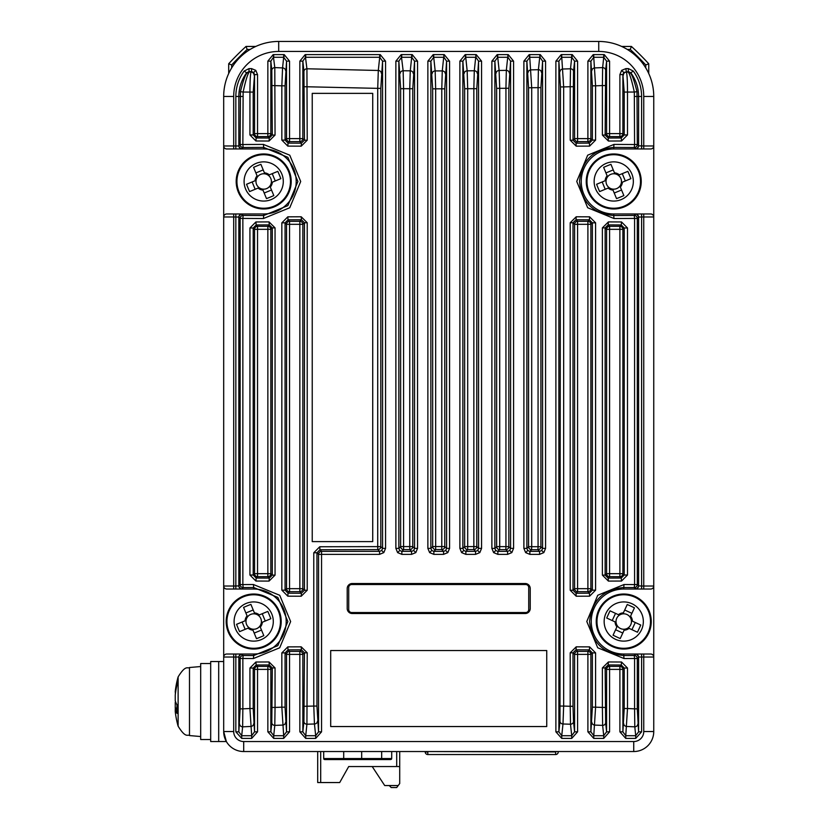 <?xml version="1.0" encoding="UTF-8"?>
<svg xmlns="http://www.w3.org/2000/svg" width="829" height="829" viewBox="0 0 829 829"><rect width="100%" height="100%" fill="white"/><g stroke="black" fill="none" stroke-linecap="round" stroke-linejoin="round"><path stroke-width="1.24" d="M541.71 550.497L542.58 548.373L540.912 546.705L538.062 546.705L538.062 87.615L538.404 69.698L539.71 57.284L529.752 57.284L529.752 54.6L539.71 54.6L539.99 57.294L540.27 54.631L545.575 61.149L542.58 61.149L540.912 87.615L540.912 546.705A3.005 2.995 135 0 1 537.917 549.7L531.565 549.679A3.005 2.995 -135 0 1 528.57 546.684L528.57 87.77L526.881 61.149L529.752 57.284L531.7 87.77L531.7 546.684L538.062 546.705L537.917 549.7L539.586 551.368L539.586 554.363L543.824 552.611L541.71 550.497L539.586 551.368L529.876 551.368L527.752 550.497L526.881 548.373L523.887 548.373L525.638 552.611L527.752 550.497M539.99 57.294L542.58 61.149L542.58 548.373L545.575 548.373L545.575 61.149M509.7 550.497L510.581 548.373L508.84 546.632L505.939 546.632L505.939 88.268L506.332 70.361L507.711 57.284L497.742 57.284L497.742 54.6L507.711 54.6L507.99 57.294L508.27 54.631L513.576 61.149L510.581 61.149L508.84 88.268L508.84 546.632A3.005 2.995 135 0 1 505.845 549.627L499.618 549.617A3.005 2.995 -135 0 1 496.623 546.622L496.623 88.361L494.872 61.149L497.742 57.284L499.131 70.475L499.711 88.361L499.711 546.622L505.939 546.632L505.845 549.627L507.586 551.368L507.586 554.363L511.825 552.611L509.7 550.497L507.586 551.368L497.866 551.368L495.752 550.497L494.872 548.373L491.877 548.373L493.628 552.611L495.752 550.497M507.99 57.294L510.581 61.149L510.581 548.373L513.576 548.373L513.576 61.149M477.701 550.497L478.571 548.373L476.789 546.591L473.846 546.591L473.846 88.672L474.292 70.766L475.701 57.284L465.743 57.284L465.743 54.6L475.701 54.6L475.981 57.294L476.26 54.631L481.566 61.149L478.571 61.149L476.789 88.672L476.789 546.591A3.005 2.995 135 0 1 473.794 549.586L467.649 549.586A3.005 2.995 -135 0 1 464.654 546.58L464.654 88.713L462.872 61.149L465.743 57.284L467.162 70.828L467.701 88.713L467.701 546.58L473.846 546.591L473.794 549.586L475.577 551.368L475.577 554.363L479.815 552.611L477.701 550.497L475.577 551.368L465.867 551.368L463.743 550.497L462.872 548.373L459.877 548.373L461.629 552.611L463.743 550.497M475.981 57.294L478.571 61.149L478.571 548.373L481.566 548.373L481.566 61.149M445.691 550.497L446.572 548.373L444.769 546.57L441.784 546.57L441.784 88.817L442.271 70.921L443.702 57.284L433.733 57.284L433.733 54.6L443.702 54.6L443.981 57.294L444.261 54.631L449.567 61.149L446.572 61.149L444.769 88.817L444.769 546.57A3.005 2.995 135 0 1 441.774 549.575L435.66 549.575A3.005 2.995 -135 0 1 432.665 546.57L432.665 88.817L430.862 61.149L433.733 57.284L435.163 70.921L435.66 88.817L435.66 546.57L441.784 546.57L441.774 549.575L443.577 551.368L443.577 554.363L447.815 552.611L445.691 550.497L443.577 551.368L433.857 551.368L431.743 550.497L430.862 548.373L427.868 548.373L429.619 552.611L431.743 550.497M443.981 57.294L446.572 61.149L446.572 548.373L449.567 548.373L449.567 61.149M401.733 54.6L411.692 54.6L411.692 57.284L414.562 61.149L412.78 88.713L409.744 88.713L410.272 70.828L411.692 57.284L401.733 57.284L401.733 54.6L401.174 54.631L403.143 70.766L403.588 88.672L403.588 546.591L409.744 546.58L409.744 88.713L400.645 88.672L398.863 61.149L401.454 57.294M412.78 88.713L412.78 546.58L414.562 548.373L414.562 61.149L417.557 61.149L417.557 548.373L414.562 548.373L413.692 550.497L411.567 551.368L411.567 554.363L401.858 554.363L401.858 551.368L399.733 550.497L397.619 552.611L395.868 548.373L398.863 548.373L400.645 546.591L400.645 88.672M399.733 550.497L398.863 548.373L398.863 61.149L395.868 61.149L395.868 548.373M592.372 707.168L592.372 652.9L590.89 654.382L590.89 731.841L592.372 707.168L595.595 707.168L593.761 735.717L590.89 731.841L587.896 731.841L587.896 654.382L577.585 654.382L577.585 731.841L574.59 731.841L571.72 735.717L571.72 738.401L561.751 738.401L561.751 735.717L558.881 731.841L555.886 731.841L555.886 61.149L558.881 61.149L561.751 57.284L561.751 54.6L571.72 54.6L571.72 57.284L574.59 61.149L577.585 61.149L577.585 138.619L587.896 138.619L587.896 61.149L590.89 61.149L593.761 57.284L593.761 54.6L603.719 54.6L603.719 57.284L606.59 61.149L609.584 61.149L609.584 133.614L619.895 133.614L619.895 74.6L622.89 74.6L623.76 72.475L621.646 70.361L625.885 68.61L626.382 72.102C627.066 73.75 627.439 80.403 627.501 92.081L627.501 134.951L621.532 140.982L608.413 141.034L602.382 135.065L602.382 85.563L595.595 85.822L595.595 140.101L589.616 146.111L576.228 146.163L570.207 140.194L570.207 86.713L563.658 86.921L563.658 706.07L570.207 706.277L570.207 652.806L576.228 646.827L589.616 646.879L595.595 652.9L595.595 707.168L602.382 707.438L602.382 667.925L605.139 667.925L605.636 722.712A3.005 2.684 174 0 1 602.642 725.396L602.382 707.438L605.139 707.438M623.76 72.475L628.423 71.605L630.828 72.828L630.6 73.325C632.299 75.18 634.423 81.304 636.993 91.677L637.294 144.515L638.599 145.821L643.75 145.966L643.75 96.454A45.004 45.004 0 0 0 598.735 51.45L278.699 51.45A45.004 45.004 0 0 0 233.695 96.454L233.695 145.966L235.84 145.966L235.84 96.454A42.849 42.849 0 0 1 244.192 71.045L249.021 68.61L251.55 68.61L251.55 71.605L253.674 72.475L254.544 74.6L257.539 74.6L255.788 70.361L253.674 72.475M273.715 54.6L283.673 54.6L283.673 57.284L273.715 57.284L273.715 54.6L273.156 54.631L274.793 67.595L275.052 135.065L272.295 135.065L271.798 70.278A3.005 2.684 -6 0 1 274.793 67.595L282.565 67.905L283.673 57.284L286.544 61.149L289.549 61.149L284.233 54.631L283.953 57.294M305.725 54.6L379.692 54.6L379.692 57.284L305.725 57.284L305.725 54.6L305.165 54.631L306.927 68.776L307.227 140.194L304.43 140.194L303.932 71.46A3.005 2.684 -6 0 1 306.927 68.776L378.304 70.475L379.692 57.284L382.563 61.149L385.558 61.149L380.252 54.631L379.972 57.294M319.756 546.757L319.932 549.751L321.548 551.368L379.568 551.368L379.568 554.363L383.806 552.611L381.692 550.497L379.568 551.368L377.817 549.617L319.932 549.751L316.958 552.767L316.958 706.07L318.554 731.841L315.683 735.717L315.683 738.401L321.548 731.841L318.554 731.841L318.554 554.363L316.958 552.767L313.776 552.767L319.756 546.757L377.723 546.622L377.817 549.617A3.005 2.995 135 0 0 380.812 546.622L382.563 548.373L381.692 550.497M444.769 88.817L432.665 88.817M241.84 654.185A3.005 2.995 135 0 0 238.835 657.179L238.835 731.841L235.84 731.841L235.84 657.034L233.695 657.034L233.695 654.029L226.69 654.029L253.695 654.029L240.959 654.029L243.146 655.49L253.695 655.542L253.695 654.029A32.507 32.507 0 0 0 286.202 621.532A32.507 32.507 0 0 0 253.695 589.025L226.69 589.025A3.005 3.005 0 0 1 223.685 586.02L223.685 216.97L233.695 216.97L233.695 586.02L235.84 586.02L235.84 216.97L233.695 216.97L233.695 213.975L226.69 213.975L263.695 213.975L240.959 213.975L243.146 215.426L263.695 215.53L263.695 213.975A32.507 32.507 0 0 0 296.202 181.468A32.507 32.507 0 0 0 263.695 148.961L226.69 148.961A3.005 3.005 0 0 1 223.685 145.966L223.685 96.454A55.004 55.004 0 0 1 278.699 41.45L598.735 41.45A55.004 55.004 0 0 1 653.749 96.454L653.749 145.966L643.75 145.966L643.75 148.961L650.744 148.961L613.74 148.961L636.475 148.961L634.289 147.51L613.74 147.407L613.74 148.961A32.507 32.507 0 0 0 581.233 181.468A32.507 32.507 0 0 0 613.74 213.975L650.744 213.975A3.005 3.005 0 0 1 653.749 216.97L653.749 586.02L643.75 586.02L643.75 216.97L641.594 216.97L641.594 586.02L643.75 586.02L643.75 589.025L623.74 589.025L636.475 589.025L634.289 587.564L623.74 587.512L623.74 589.025A32.507 32.507 0 0 0 591.243 621.532A32.507 32.507 0 0 0 623.74 654.029L650.744 654.029A3.005 3.005 0 0 1 653.749 657.034L653.749 586.02A3.005 3.005 0 0 1 650.744 589.025L643.75 589.025L650.744 589.025M602.382 667.925L608.413 661.956L621.532 662.019L627.501 668.039L627.501 708.515L634.579 708.847L634.579 658.485L624.019 658.537L597.719 647.77L586.797 621.501L597.74 595.263L624.019 584.518L634.579 584.569L634.579 218.421L613.999 218.524L587.678 207.737L576.735 181.437L587.688 155.178L613.999 144.412L613.74 147.407C593.004 149.334 581.595 160.681 579.533 181.468C581.585 202.245 592.984 213.602 613.74 215.53L613.74 213.975L641.594 213.975L641.594 216.97L638.599 217.115A3.005 2.995 -135 0 0 635.594 214.12L636.392 213.975M624.019 584.518L623.74 587.512C603.025 589.429 591.637 600.766 589.574 621.532C591.626 642.288 603.015 653.625 623.74 655.542L623.74 654.029L641.594 654.029L641.594 731.841L638.599 731.841L638.599 657.179A3.005 2.995 -135 0 0 635.594 654.185L636.392 654.029M352.211 613.522L525.234 613.522A5.005 5.005 0 0 0 530.228 608.527L530.228 588.528A5.005 5.005 0 0 0 525.234 583.523L352.211 583.523A5.005 5.005 0 0 0 347.206 588.528L347.206 608.527A5.005 5.005 0 0 0 352.211 613.522M546.736 650.527L330.698 650.527L330.698 726.546L546.736 726.546L546.736 650.527M635.594 148.816A3.005 2.995 -45 0 0 638.599 145.821L638.599 96.454A39.854 39.854 0 0 0 630.828 72.828L633.242 71.045L628.423 68.61L628.175 72.092A3.005 2.995 27 0 1 630.6 73.325M605.139 85.563L602.382 85.563L602.642 67.595A3.005 2.684 6 0 1 605.636 70.278L605.139 135.065L608.154 138.039L621.263 137.977L624.227 134.951L624.227 92.081L622.89 74.6L622.89 133.614L624.227 134.951L627.501 134.951M573.015 86.713L570.207 86.713L570.507 68.776A3.005 2.684 6 0 1 573.502 71.46L573.015 140.194L576.031 143.168L589.398 143.116L592.372 140.101L592.372 85.822L590.89 61.149L590.89 138.619L592.372 140.101L595.595 140.101M559.989 721.303L560.477 86.921L558.881 61.149L558.881 731.841L559.989 721.303A3.005 2.684 -174 0 0 562.984 723.986L561.751 735.717L571.72 735.717L570.507 724.225L570.207 706.277L573.015 706.277L573.502 721.541A3.005 2.684 174 0 1 570.507 724.225L562.984 723.986L563.658 706.07L560.477 706.07M624.227 708.515L627.501 708.515L625.76 735.717L622.89 731.841L624.227 708.515L624.227 668.039L621.263 665.013L608.154 664.951L605.139 667.925L606.59 669.376L609.584 669.376L609.584 731.841L606.59 731.841L603.719 735.717L603.719 738.401L609.584 731.841M650.744 654.029L643.75 654.029L643.75 657.034L653.749 657.034L653.749 731.541A20 20 0 0 1 633.739 751.54L243.695 751.54A20 20 0 0 1 223.685 731.541L226.369 741.54L218.69 741.54L218.69 661.532L223.685 661.532L223.685 731.541L223.685 657.034L233.695 657.034L233.695 731.541A10 10 0 0 0 243.695 741.54L633.739 741.54A10 10 0 0 0 643.75 731.541L643.75 657.034L639.014 657.034L637.294 658.485L637.294 708.847L638.599 731.841L635.719 735.717L635.719 738.401L641.594 731.841M307.227 140.194L301.207 146.163L287.818 146.111L281.839 140.101L285.062 140.101L286.544 138.619L286.544 61.149L285.062 85.822L285.062 140.101L288.036 143.116L301.404 143.168L304.43 140.194L302.844 138.619L299.849 138.619L299.849 61.149L302.844 61.149L305.445 57.294M275.052 135.065L269.031 141.034L255.902 140.982L249.933 134.951L253.208 134.951L254.544 133.614L254.544 74.6L253.208 92.081L253.208 134.951L256.171 137.977L269.28 138.039L272.295 135.065L270.845 133.614L267.85 133.614L267.85 61.149L270.845 61.149L273.435 57.294M238.42 145.966L241.042 148.961L235.84 148.961L235.84 145.966L238.42 145.966L240.141 144.515L240.441 91.677C243.001 81.315 245.135 75.201 246.835 73.325L246.607 72.828L249.021 71.605L249.021 68.61M249.933 134.951L249.933 92.081L243.135 92.04L242.856 144.515L263.435 144.412L289.767 155.199L300.699 181.499L289.746 207.758L263.435 218.524L263.695 215.53L287.85 205.633L297.901 181.499L287.87 157.323L263.695 147.407L263.695 148.961L241.042 148.961M240.959 589.025L235.84 589.025L235.84 586.02L238.835 585.875A3.005 2.995 45 0 0 241.84 588.87L240.959 589.025L238.42 586.02M263.435 218.524L242.856 218.421L242.856 584.569L253.425 584.518L279.715 595.284L290.637 621.553L279.694 647.791L253.425 658.537L253.695 655.542L277.819 645.667L287.86 621.553L277.839 597.408L253.695 587.512L253.695 589.025L241.042 589.025M307.227 652.806L304.43 652.806L301.404 649.822L288.036 649.874L287.818 646.879L301.207 646.827L307.227 652.806L306.927 724.225L305.725 735.717L302.844 731.841L299.849 731.841L299.849 654.382L289.549 654.382L289.549 731.841L286.544 731.841L283.673 735.717L283.673 738.401L273.715 738.401L273.715 735.717L270.845 731.841L267.85 731.841L267.85 669.376L257.539 669.376L257.539 731.841L254.544 731.841L251.674 735.717L251.674 738.401L241.716 738.401L241.716 735.717L238.835 731.841L240.141 708.847L240.141 658.485L238.42 657.034L235.84 657.034L235.84 654.029L241.042 654.029M272.295 707.438L275.052 707.438L274.793 725.396A3.005 2.684 -174 0 1 271.798 722.712L272.295 667.925L269.28 664.951L256.171 665.013L253.208 668.039L253.208 708.515L254.544 731.841L254.544 669.376L253.208 668.039L249.933 668.039L255.902 662.019L269.031 661.956L275.052 667.925L275.052 707.438L281.839 707.168L281.839 652.9L287.818 646.879M315.683 738.401L305.725 738.401L305.725 735.717L315.683 735.717L314.45 723.986L306.927 724.225A3.005 2.684 -174 0 1 303.932 721.541L304.43 652.806L302.844 654.382A3.005 2.995 45 0 0 299.849 651.387L289.549 651.387A3.005 2.995 -45 0 0 286.544 654.382L289.549 654.382L289.549 651.387L288.036 649.874L285.062 652.9L285.062 707.168L286.544 731.841L286.544 654.382L285.062 652.9L281.839 652.9M385.558 61.149L385.558 548.373L382.563 548.373L382.563 61.149L380.812 88.361L380.812 546.622L377.723 546.622L377.723 88.361L304.43 86.713M226.69 589.025L233.695 589.025L233.695 586.02L223.685 586.02L223.685 657.034A3.005 3.005 0 0 1 226.69 654.029M226.69 148.961L233.695 148.961L233.695 145.966L223.685 145.966L223.685 216.97A3.005 3.005 0 0 1 226.69 213.975M650.744 213.975L643.75 213.975L643.75 216.97L653.749 216.97L653.749 145.966A3.005 3.005 0 0 1 650.744 148.961M633.242 71.045A42.849 42.849 0 0 1 641.594 96.454L641.594 148.961L636.392 148.961M241.84 214.12A3.005 2.995 135 0 0 238.835 217.115L235.84 216.97L235.84 213.975L241.042 213.975M635.594 588.87A3.005 2.995 -45 0 0 638.599 585.875L641.594 586.02L641.594 589.025L636.392 589.025M312.232 541.617L312.232 93.366L372.729 93.366L372.729 541.617L312.232 541.617M287.818 596.175L288.036 593.181L301.404 593.232L299.849 591.668A3.005 2.995 135 0 0 302.844 588.673L304.43 590.248L304.43 222.742L307.227 222.742L301.207 216.773L301.404 219.768L288.036 219.82L289.549 221.322A3.005 2.995 -45 0 0 286.544 224.317L285.062 222.835L288.036 219.82L287.818 216.825L281.839 222.835L285.062 222.835L285.062 590.155L286.544 588.673A3.005 2.995 -135 0 0 289.549 591.668L288.036 593.181L285.062 590.155L281.839 590.155L287.818 596.175L301.207 596.227L307.227 590.248L304.43 590.248L301.404 593.232L301.207 596.227M287.818 216.825L301.207 216.773M255.902 581.036L256.171 578.041L269.28 578.103L267.85 576.673A3.005 2.995 135 0 0 270.845 573.678L272.295 575.129L272.295 227.871L275.052 227.871L269.031 221.903L269.28 224.897L256.171 224.96L257.539 226.327A3.005 2.995 -45 0 0 254.544 229.322L253.208 227.985L256.171 224.96L255.902 221.965L249.933 227.985L253.208 227.985L253.208 575.015L254.544 573.678A3.005 2.995 -135 0 0 257.539 576.673L256.171 578.041L253.208 575.015L249.933 575.015L255.902 581.036L269.031 581.098L275.052 575.129L272.295 575.129L269.28 578.103L269.031 581.098M255.902 221.965L269.031 221.903M281.839 140.101L281.839 85.822L272.295 85.563M253.425 658.537L242.856 658.485L242.856 708.847L249.933 708.515L249.933 668.039M304.43 706.277L313.776 706.07L313.776 552.767M476.789 88.672L464.654 88.713M508.84 88.268L496.623 88.361M540.912 87.615L528.57 87.77M570.207 590.248L576.228 596.227L576.031 593.232L589.398 593.181L589.616 596.175L595.595 590.155L592.372 590.155L592.372 222.835L595.595 222.835L589.616 216.825L589.398 219.82L576.031 219.768L576.228 216.773L570.207 222.742L573.015 222.742L573.015 590.248L576.031 593.232L577.585 591.668L577.585 588.673L587.896 588.673L587.896 224.317L577.585 224.317L577.585 588.673L574.59 588.673A3.005 2.995 -135 0 0 577.585 591.668L587.896 591.668A3.005 2.995 135 0 0 590.89 588.673L592.372 590.155L589.398 593.181L587.896 591.668L587.896 588.673L590.89 588.673L590.89 224.317A3.005 2.995 45 0 0 587.896 221.322L589.398 219.82L592.372 222.835L590.89 224.317L587.896 224.317L587.896 221.322L577.585 221.322A3.005 2.995 -45 0 0 574.59 224.317L573.015 222.742L576.031 219.768L577.585 221.322L577.585 224.317L574.59 224.317L574.59 588.673L573.015 590.248L570.207 590.248L570.207 222.742M576.228 216.773L589.616 216.825M589.616 596.175L576.228 596.227M602.382 575.129L608.413 581.098L608.154 578.103L621.263 578.041L621.532 581.036L627.501 575.015L624.227 575.015L624.227 227.985L627.501 227.985L621.532 221.965L621.263 224.96L608.154 224.897L608.413 221.903L602.382 227.871L605.139 227.871L605.139 575.129L608.154 578.103L609.584 576.673L609.584 573.678L619.895 573.678L619.895 229.322L609.584 229.322L609.584 573.678L606.59 573.678A3.005 2.995 -135 0 0 609.584 576.673L619.895 576.673A3.005 2.995 135 0 0 622.89 573.678L624.227 575.015L621.263 578.041L619.895 576.673L619.895 573.678L622.89 573.678L622.89 229.322A3.005 2.995 45 0 0 619.895 226.327L621.263 224.96L624.227 227.985L622.89 229.322L619.895 229.322L619.895 226.327L609.584 226.327A3.005 2.995 -45 0 0 606.59 229.322L605.139 227.871L608.154 224.897L609.584 226.327L609.584 229.322L606.59 229.322L606.59 573.678L605.139 575.129L602.382 575.129L602.382 227.871M608.413 221.903L621.532 221.965M621.532 581.036L608.413 581.098M613.999 144.412L634.579 144.515L634.309 92.04L624.227 92.081M246.835 73.325A3.005 2.995 -27 0 1 249.26 72.092C247.684 73.791 245.643 80.444 243.135 92.04L240.441 91.677M253.208 92.081L249.933 92.081C249.995 80.423 250.368 73.76 251.052 72.102L251.55 71.605L249.021 71.605L251.052 72.102A3.005 2.995 45 0 1 254.047 75.097M285.062 85.822L281.839 85.822L282.565 67.905A3.005 2.684 6 0 1 285.559 70.589M380.812 88.361L377.723 88.361L378.304 70.475A3.005 2.684 6 0 1 381.299 73.159M559.989 71.698A3.005 2.684 -6 0 1 562.984 69.014L570.507 68.776L571.72 57.284L561.751 57.284L563.658 86.921L560.477 86.921M636.993 91.677L634.309 92.04C631.791 80.444 629.75 73.791 628.175 72.092L626.382 72.102A3.005 2.995 -45 0 0 623.387 75.097M591.875 70.589A3.005 2.684 -6 0 1 594.87 67.905L602.642 67.595L603.719 57.284L593.761 57.284L595.595 85.822L592.372 85.822M240.141 708.847L242.856 708.847L242.638 726.836L241.716 735.717L251.674 735.717L249.933 708.515L253.208 708.515M285.559 722.411A3.005 2.684 174 0 1 282.565 725.095L274.793 725.396L273.715 735.717L283.673 735.717L281.839 707.168L285.062 707.168M317.445 721.303A3.005 2.684 174 0 1 314.45 723.986L313.776 706.07L316.958 706.07M635.719 738.401L625.76 738.401L625.76 735.717L635.719 735.717L634.796 726.836L634.579 708.847L637.294 708.847M303.932 721.541L302.844 731.841L302.844 654.382L299.849 654.382L299.849 651.387L301.404 649.822L301.207 646.827M271.798 722.712L270.845 731.841L270.845 669.376A3.005 2.995 45 0 0 267.85 666.381L267.85 669.376L270.845 669.376L272.295 667.925L275.052 667.925M379.568 554.363L321.548 554.363L321.548 551.368A3.005 2.995 -45 0 0 318.554 554.363L321.548 554.363L321.548 731.841M255.902 662.019L256.171 665.013L257.539 666.381L267.85 666.381L269.28 664.951L269.031 661.956M257.539 666.381A3.005 2.995 -45 0 0 254.544 669.376L257.539 669.376L257.539 666.381M301.207 146.163L301.404 143.168L299.849 141.614A3.005 2.995 135 0 0 302.844 138.619L302.844 61.149L303.932 71.46M287.818 146.111L288.036 143.116L289.549 141.614L289.549 138.619L299.849 138.619L299.849 141.614L289.549 141.614A3.005 2.995 -135 0 1 286.544 138.619L289.549 138.619L289.549 61.149M239.643 724.152A3.005 2.684 6 0 0 242.638 726.836L250.7 726.453A3.005 2.684 174 0 0 253.695 723.769M243.146 655.49L242.856 658.485L240.141 658.485A3.005 2.995 135 0 1 243.146 655.49M253.425 584.518L253.695 587.512L243.146 587.564A3.005 2.995 45 0 1 240.141 584.569L240.141 218.421L242.856 218.421L243.146 215.426A3.005 2.995 135 0 0 240.141 218.421L238.835 217.115L238.835 585.875L240.141 584.569L242.856 584.569L243.146 587.564L241.84 588.87M269.031 141.034L269.28 138.039L267.85 136.609A3.005 2.995 135 0 0 270.845 133.614L270.845 61.149L271.798 70.278M255.902 140.982L256.171 137.977L257.539 136.609L257.539 133.614L267.85 133.614L267.85 136.609L257.539 136.609A3.005 2.995 -135 0 1 254.544 133.614L257.539 133.614L257.539 74.6M263.435 144.412L263.695 147.407L243.146 147.51A3.005 2.995 45 0 1 240.141 144.515L242.856 144.515L243.146 147.51L240.959 148.961M242.856 96.454L238.835 96.454A39.854 39.854 0 0 1 246.607 72.828L244.192 71.045M589.616 646.879L589.398 649.874L576.031 649.822L577.585 651.387L587.896 651.387L587.896 654.382L590.89 654.382A3.005 2.995 45 0 0 587.896 651.387L589.398 649.874L592.372 652.9L595.595 652.9M573.502 721.541L574.59 731.841L574.59 654.382L577.585 654.382L577.585 651.387A3.005 2.995 -45 0 0 574.59 654.382L573.015 652.806L576.031 649.822L576.228 646.827M573.015 706.277L573.015 652.806L570.207 652.806M591.875 722.411A3.005 2.684 -174 0 0 594.87 725.095L602.642 725.396L603.719 735.717L593.761 735.717L593.761 738.401L603.719 738.401M608.413 661.956L608.154 664.951L609.584 666.381A3.005 2.995 -45 0 0 606.59 669.376L606.59 731.841L605.636 722.712M621.532 662.019L621.263 665.013L619.895 666.381L619.895 669.376L609.584 669.376L609.584 666.381L619.895 666.381A3.005 2.995 45 0 1 622.89 669.376L622.89 731.841L619.895 731.841L625.76 738.401M627.501 668.039L624.227 668.039L622.89 669.376L619.895 669.376L619.895 731.841M573.502 71.46L574.59 61.149L574.59 138.619A3.005 2.995 -135 0 0 577.585 141.614L577.585 138.619L574.59 138.619L573.015 140.194L570.207 140.194M589.616 146.111L589.398 143.116L587.896 141.614L577.585 141.614L576.031 143.168L576.228 146.163M623.74 723.769A3.005 2.684 -174 0 0 626.734 726.453L634.796 726.836A3.005 2.684 -6 0 0 637.791 724.152M587.896 141.614A3.005 2.995 135 0 0 590.89 138.619L587.896 138.619L587.896 141.614M624.019 658.537L623.74 655.542L634.289 655.49A3.005 2.995 -135 0 1 637.294 658.485L634.579 658.485L634.289 655.49L635.594 654.185M613.999 218.524L613.74 215.53L634.289 215.426L634.579 218.421L637.294 218.421L637.294 584.569A3.005 2.995 -45 0 1 634.289 587.564L634.579 584.569L637.294 584.569L638.599 585.875L638.599 217.115L637.294 218.421A3.005 2.995 -135 0 0 634.289 215.426L635.594 214.12M605.636 70.278L606.59 61.149L606.59 133.614A3.005 2.995 -135 0 0 609.584 136.609L609.584 133.614L606.59 133.614L605.139 135.065L602.382 135.065M621.532 140.982L621.263 137.977L619.895 136.609L609.584 136.609L608.154 138.039L608.413 141.034M634.289 147.51L634.579 144.515L637.294 144.515A3.005 2.995 -45 0 1 634.289 147.51M619.895 136.609A3.005 2.995 135 0 0 622.89 133.614L619.895 133.614L619.895 136.609M412.78 546.58A3.005 2.995 135 0 1 409.785 549.586L409.744 546.58L412.78 546.58M403.64 549.586L403.588 546.591L400.645 546.591A3.005 2.995 -135 0 0 403.64 549.586L401.858 551.368L411.567 551.368L409.785 549.586L403.64 549.586M427.868 548.373L427.868 61.149L430.862 61.149L430.862 548.373L432.665 546.57L435.66 546.57L435.66 549.575L433.857 551.368L433.857 554.363L443.577 554.363M459.877 548.373L459.877 61.149L462.872 61.149L462.872 548.373L464.654 546.58L467.701 546.58L467.649 549.586L465.867 551.368L465.867 554.363L475.577 554.363M491.877 548.373L491.877 61.149L494.872 61.149L494.872 548.373L496.623 546.622L499.711 546.622L499.618 549.617L497.866 551.368L497.866 554.363L507.586 554.363M496.136 73.159A3.005 2.684 -6 0 1 499.131 70.475L506.332 70.361A3.005 2.684 6 0 1 509.327 73.045M523.887 548.373L523.887 61.149L526.881 61.149L526.881 548.373L528.57 546.684L531.7 546.684L531.565 549.679L529.876 551.368L529.876 554.363L539.586 554.363M528.073 72.558A3.005 2.684 -6 0 1 531.068 69.874L538.404 69.698A3.005 2.684 6 0 1 541.41 72.382M272.295 227.871L269.28 224.897L267.85 226.327A3.005 2.995 -135 0 1 270.845 229.322L270.845 573.678L267.85 573.678L267.85 229.322L257.539 229.322L257.539 573.678L267.85 573.678L267.85 576.673L257.539 576.673L257.539 573.678L254.544 573.678L254.544 229.322L257.539 229.322L257.539 226.327L267.85 226.327L267.85 229.322L270.845 229.322L272.295 227.871M304.43 222.742L301.404 219.768L299.849 221.322A3.005 2.995 -135 0 1 302.844 224.317L302.844 588.673L299.849 588.673L299.849 224.317L289.549 224.317L289.549 588.673L299.849 588.673L299.849 591.668L289.549 591.668L289.549 588.673L286.544 588.673L286.544 224.317L289.549 224.317L289.549 221.322L299.849 221.322L299.849 224.317L302.844 224.317L304.43 222.742M240.959 654.029L238.42 657.034M235.84 96.454L238.835 96.454L238.835 145.821A3.005 2.995 45 0 0 241.84 148.816M240.959 213.975L238.42 216.97M636.475 148.961L639.014 145.966M639.014 216.97L636.475 213.975M636.475 589.025L639.014 586.02M639.014 657.034L636.475 654.029M623.387 612.859L622.921 613.854A7.71 7.71 0 0 0 617.367 625.874A7.71 7.71 0 0 0 631.408 620.714A7.71 7.71 0 0 0 630.113 617.18L634.434 607.844A68.351 30.497 -155.2 0 0 630.859 606.134A68.351 30.497 -155.2 0 0 627.242 604.517L623.387 612.859A8.673 8.673 0 0 0 618.403 614.693L610.051 610.838A68.351 30.497 114.8 0 0 606.735 618.03L615.077 621.885A8.673 8.673 0 0 0 616.911 626.869L613.056 635.211A68.351 30.497 24.8 0 0 616.621 636.921A68.351 30.497 24.8 0 0 620.237 638.537L624.102 630.195A8.673 8.673 0 0 0 629.087 628.361L637.428 632.216A68.351 30.497 -65.2 0 0 640.755 625.025L632.413 621.17A8.673 8.673 0 0 0 630.579 616.185M631.967 603.74A19.595 19.595 0 0 0 605.958 613.305A19.595 19.595 0 0 0 615.522 639.314A19.595 19.595 0 0 0 641.532 629.75A19.595 19.595 0 0 0 631.967 603.74M648.703 633.066A27.502 27.502 0 0 0 635.283 596.559A27.502 27.502 0 0 0 598.776 609.989A27.502 27.502 0 0 0 612.196 646.496A27.502 27.502 0 0 0 648.703 633.066M624.102 630.195L624.558 629.201M617.367 625.874L616.911 626.869M622.776 633.055L615.584 629.729M635.273 622.496L631.947 629.688M630.113 617.18A7.71 7.71 0 0 0 622.921 613.854M624.714 609.999L631.895 613.325M612.216 620.558L615.532 613.367M619.398 615.159L618.403 614.693M615.077 621.885L616.071 622.341M628.092 627.895L629.087 628.361M632.413 621.17L631.408 620.714M259.311 614.921L258.296 615.336A7.71 7.71 0 0 0 246.068 620.393A7.71 7.71 0 0 0 259.881 626.133A7.71 7.71 0 0 0 261.322 622.662L270.834 618.735A68.351 30.497 -112.4 0 0 269.373 615.056A68.351 30.497 -112.4 0 0 267.808 611.408L259.311 614.921A8.673 8.673 0 0 0 254.41 612.88L250.897 604.382A68.351 30.497 157.6 0 0 243.571 607.408L247.083 615.906A8.673 8.673 0 0 0 245.042 620.817L236.555 624.32A68.351 30.497 67.6 0 0 238.016 628.009A68.351 30.497 67.6 0 0 239.571 631.646L248.068 628.133A8.673 8.673 0 0 0 252.98 630.175L256.493 638.672A68.351 30.497 -22.4 0 0 263.809 635.646L260.296 627.149A8.673 8.673 0 0 0 262.337 622.237M271.808 614.04A19.595 19.595 0 0 0 246.213 603.419A19.595 19.595 0 0 0 235.581 629.014A19.595 19.595 0 0 0 261.176 639.646A19.595 19.595 0 0 0 271.808 614.04M264.192 646.952A27.502 27.502 0 0 0 279.114 611.025A27.502 27.502 0 0 0 243.187 596.113A27.502 27.502 0 0 0 228.276 632.03A27.502 27.502 0 0 0 264.192 646.952M248.068 628.133L249.083 627.719M246.068 620.393L245.042 620.817M245.156 629.335L242.13 622.019M261.508 630.061L254.182 633.087M261.322 622.662A7.71 7.71 0 0 0 258.296 615.336M262.233 613.719L265.249 621.035M245.881 612.994L253.197 609.968M254.824 613.895L254.41 612.88M247.083 615.906L247.508 616.921M252.555 629.159L252.98 630.175M260.296 627.149L259.881 626.133M619.367 174.857L618.341 175.282A7.71 7.71 0 0 0 606.113 180.339A7.71 7.71 0 0 0 619.926 186.069A7.71 7.71 0 0 0 621.367 182.598L630.879 178.67A68.351 30.497 -112.4 0 0 629.418 174.992A68.351 30.497 -112.4 0 0 627.854 171.354L619.367 174.857A8.673 8.673 0 0 0 614.455 172.826L610.942 164.329A68.351 30.497 157.6 0 0 603.626 167.354L607.129 175.852A8.673 8.673 0 0 0 605.097 180.753L596.6 184.266A68.351 30.497 67.6 0 0 598.061 187.945A68.351 30.497 67.6 0 0 599.626 191.582L608.123 188.079A8.673 8.673 0 0 0 613.025 190.11L616.538 198.608A68.351 30.497 -22.4 0 0 623.864 195.582L620.351 187.095A8.673 8.673 0 0 0 622.382 182.183M631.853 173.986A19.595 19.595 0 0 0 606.258 163.354A19.595 19.595 0 0 0 595.626 188.95A19.595 19.595 0 0 0 621.222 199.582A19.595 19.595 0 0 0 631.853 173.986M624.247 206.887A27.502 27.502 0 0 0 639.159 170.971A27.502 27.502 0 0 0 603.243 156.049A27.502 27.502 0 0 0 588.321 191.976A27.502 27.502 0 0 0 624.247 206.887M608.123 188.079L609.139 187.655M606.113 180.339L605.097 180.753M605.201 189.281L602.186 181.955M621.553 190.007L614.237 193.033M621.367 182.598A7.71 7.71 0 0 0 618.341 175.282M622.278 173.655L625.304 180.981M605.926 172.929L613.253 169.904M614.869 173.841L614.455 172.826M607.129 175.852L607.553 176.867M612.61 189.095L613.025 190.11M620.351 187.095L619.926 186.069M269.311 174.857L268.295 175.282A7.71 7.71 0 0 0 256.068 180.339A7.71 7.71 0 0 0 269.881 186.069A7.71 7.71 0 0 0 271.321 182.598L280.834 178.67A68.351 30.497 -112.4 0 0 279.373 174.992A68.351 30.497 -112.4 0 0 277.808 171.354L269.311 174.857A8.673 8.673 0 0 0 264.41 172.826L260.897 164.329A68.351 30.497 157.6 0 0 253.581 167.354L257.083 175.852A8.673 8.673 0 0 0 255.052 180.753L246.555 184.266A68.351 30.497 67.6 0 0 248.016 187.945A68.351 30.497 67.6 0 0 249.581 191.582L258.068 188.079A8.673 8.673 0 0 0 262.98 190.11L266.492 198.608A68.351 30.497 -22.4 0 0 273.808 195.582L270.306 187.095A8.673 8.673 0 0 0 272.337 182.183M281.808 173.986A19.595 19.595 0 0 0 256.213 163.354A19.595 19.595 0 0 0 245.581 188.95A19.595 19.595 0 0 0 271.176 199.582A19.595 19.595 0 0 0 281.808 173.986M274.192 206.887A27.502 27.502 0 0 0 289.114 170.971A27.502 27.502 0 0 0 253.187 156.049A27.502 27.502 0 0 0 238.275 191.976A27.502 27.502 0 0 0 274.192 206.887M258.068 188.079L259.094 187.655M256.068 180.339L255.052 180.753M255.156 189.281L252.13 181.955M271.508 190.007L264.182 193.033M271.321 182.598A7.71 7.71 0 0 0 268.295 175.282M272.233 173.655L275.259 180.981M255.881 172.929L263.207 169.904M264.824 173.841L264.41 172.826M257.083 175.852L257.508 176.867M262.565 189.095L262.98 190.11M270.306 187.095L269.881 186.069M323.704 751.54L323.704 758.545A1.005 1.005 0 0 0 324.699 759.551L323.704 758.545A1.005 1.005 0 0 0 324.699 759.551L390.314 759.551M328.491 759.551L324.699 759.551M332.698 759.551L343.703 759.551L332.698 759.551M372.708 759.551L379.309 759.551M374.459 759.551L372.76 759.551M361.672 751.54L361.672 758.545L381.672 758.545A1.005 1.005 -90 0 1 380.666 759.551A1.005 1.005 -90 0 0 381.672 758.545L381.672 751.54L381.672 758.545L391.713 758.545L391.423 759.25L390.708 759.551L391.713 758.545L391.713 751.54M381.319 759.25L380.615 759.551M555.731 751.54L558.238 751.54M558.238 751.944A2.601 2.601 0 0 1 555.637 754.545L555.637 751.54M427.816 751.54L555.637 751.944M427.816 751.944L427.816 754.545L555.637 754.545M427.816 754.545A2.601 2.601 0 0 1 425.215 751.944L427.816 752.048M317.704 751.54L317.704 782.545L320.699 782.545L320.699 751.54M389.215 785.55L391.215 787.55L396.708 787.55L399.713 783.55L399.713 751.54L399.713 766.545L348.708 766.545L339.703 782.545L320.699 782.545M348.708 766.545L372.211 766.545L384.708 785.55L398.21 785.55M348.708 609.522L348.708 587.523A3.005 3.005 0 0 1 351.703 584.528L525.731 584.528A3.005 3.005 0 0 1 528.726 587.523L528.726 609.522A3.005 3.005 0 0 1 525.731 612.527L351.703 612.527A3.005 3.005 0 0 1 348.708 609.522M627.304 49.45L630.247 49.45A282.036 282.036 0 0 1 645.75 64.942L645.75 67.885M231.685 67.885L231.685 64.942A282.036 282.036 0 0 1 247.187 49.45L250.13 49.45M630.247 49.45L631.418 46.455A285.041 285.041 0 0 1 648.744 63.771L645.75 64.942M648.744 63.771L648.744 73.543M228.69 73.543L228.69 63.771L231.685 64.942M228.69 63.771A285.041 285.041 0 0 1 246.016 46.455L247.187 49.45M246.016 46.455L255.778 46.455M621.657 46.455L631.418 46.455M218.69 741.54L218.69 661.532L210.69 661.532L210.69 741.54L218.69 741.54M210.69 739.541L200.691 739.541L200.691 663.532L210.69 663.532M200.691 666.537L189.489 667.511L189.489 735.561C187.623 734.048 185.914 738.846 178.121 726.173L178.121 676.91A90.009 90.009 0 0 0 175.499 689.479A89.895 83.035 180 0 0 175.251 691.448L175.385 693.821M178.121 726.173A90.009 90.009 0 0 1 175.499 713.603A89.895 83.035 0 0 1 175.251 711.634L175.251 709.261A89.895 34.435 0 0 0 177.012 713.406A87.439 72.289 -52.5 0 1 177.012 704.868A89.895 34.435 180 0 1 175.251 700.723L175.251 694.982A89.895 83.035 0 0 1 177.012 684.982A87.439 29.979 -151.6 0 1 176.909 683.158A87.439 29.979 -151.6 0 1 177.012 681.438A89.895 83.035 180 0 0 175.499 689.479M175.499 701.541A89.895 34.435 0 0 0 175.251 702.36L175.251 708.09A89.895 83.035 180 0 0 175.385 709.251M176.919 707.966L175.251 708.09M176.909 709.209L175.251 709.261M175.251 702.36L175.789 702.37M529.752 54.6L529.192 54.631L529.472 57.294M497.742 54.6L497.182 54.631L497.462 57.294M465.743 54.6L465.183 54.631L465.463 57.294M433.733 54.6L433.173 54.631L433.453 57.294M417.557 61.149L412.251 54.631L411.972 57.294M411.567 554.363L415.806 552.611L413.692 550.497M609.584 61.149L604.279 54.631L603.999 57.294M593.761 54.6L593.201 54.631L593.481 57.294M577.585 61.149L572.279 54.631L572 57.294M561.751 54.6L561.192 54.631L561.471 57.294M432.168 73.605A3.005 2.684 -6 0 1 435.163 70.921L442.271 70.921A3.005 2.684 6 0 1 445.266 73.605M429.619 552.611L433.857 554.363M433.173 54.631L427.868 61.149M444.261 54.631L443.702 54.6M447.815 552.611L449.567 548.373M493.628 552.611L497.866 554.363M497.182 54.631L491.877 61.149M508.27 54.631L507.711 54.6M511.825 552.611L513.576 548.373M587.896 731.841L593.761 738.401M571.72 738.401L577.585 731.841M555.886 731.841L561.751 738.401M561.192 54.631L555.886 61.149M572.279 54.631L571.72 54.6M593.201 54.631L587.896 61.149M604.279 54.631L603.719 54.6M621.646 70.361L619.895 74.6M625.885 68.61L628.423 68.61M255.788 70.361L251.55 68.61M273.156 54.631L267.85 61.149M284.233 54.631L283.673 54.6M305.165 54.631L299.849 61.149M380.252 54.631L379.692 54.6M383.806 552.611L385.558 548.373M299.849 731.841L305.725 738.401M283.673 738.401L289.549 731.841M267.85 731.841L273.715 738.401M251.674 738.401L257.539 731.841M235.84 731.841L241.716 738.401M525.638 552.611L529.876 554.363M529.192 54.631L523.887 61.149M540.27 54.631L539.71 54.6M543.824 552.611L545.575 548.373M461.629 552.611L465.867 554.363M465.183 54.631L459.877 61.149M476.26 54.631L475.701 54.6M479.815 552.611L481.566 548.373M397.619 552.611L401.858 554.363M401.174 54.631L395.868 61.149M412.251 54.631L411.692 54.6M415.806 552.611L417.557 548.373M634.579 96.454L641.594 96.454M233.695 96.454L223.685 96.454A55.004 55.004 0 0 1 278.699 41.45L278.699 51.45M598.735 51.45L598.735 41.45A55.004 55.004 0 0 1 653.749 96.454L643.75 96.454M643.75 731.541L653.749 731.541A20 20 0 0 1 633.739 751.54L633.739 741.54M243.695 741.54L243.695 751.54A20 20 0 0 1 223.685 731.541L233.695 731.541M307.227 222.742L307.227 590.248M281.839 590.155L281.839 222.835M275.052 227.871L275.052 575.129M249.933 575.015L249.933 227.985M595.595 222.835L595.595 590.155M627.501 227.985L627.501 575.015M464.167 73.512A3.005 2.684 -6 0 1 467.162 70.828L474.292 70.766A3.005 2.684 6 0 1 477.286 73.449M400.148 73.449A3.005 2.684 -6 0 1 403.143 70.766L410.272 70.828A3.005 2.684 6 0 1 413.267 73.512M648.029 632.755A26.766 26.766 0 0 0 634.973 597.232A26.766 26.766 0 0 0 599.45 610.299A26.766 26.766 0 0 0 612.507 645.822A26.766 26.766 0 0 0 648.029 632.755M263.912 646.257A26.766 26.766 0 0 0 278.43 611.305A26.766 26.766 0 0 0 243.477 596.797A26.766 26.766 0 0 0 228.959 631.75A26.766 26.766 0 0 0 263.912 646.257M623.957 206.203A26.766 26.766 0 0 0 638.475 171.251A26.766 26.766 0 0 0 603.522 156.733A26.766 26.766 0 0 0 589.004 191.686A26.766 26.766 0 0 0 623.957 206.203M273.912 206.203A26.766 26.766 0 0 0 288.43 171.251A26.766 26.766 0 0 0 253.477 156.733A26.766 26.766 0 0 0 238.959 191.686A26.766 26.766 0 0 0 273.912 206.203M323.704 758.545L343.703 758.545L343.703 751.54M361.672 759.551L361.672 758.545L343.703 758.545L343.703 759.551M396.708 766.545L396.708 751.54M381.672 758.545L380.666 759.551M189.489 735.561L200.691 736.546M189.489 667.511C187.623 669.024 185.914 664.226 178.121 676.91"/></g></svg>
